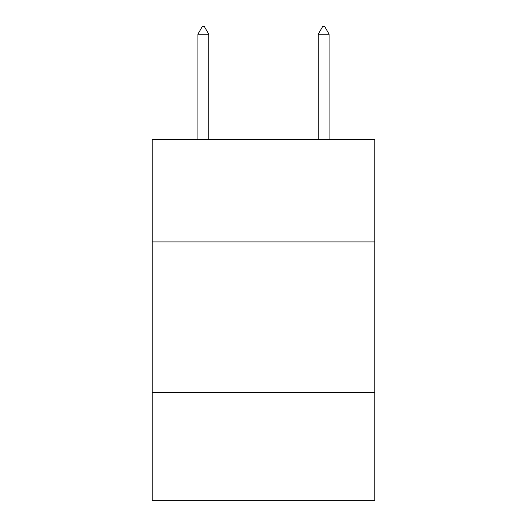 <?xml version="1.0" encoding="UTF-8"?>
<svg xmlns="http://www.w3.org/2000/svg" width="527" height="527" viewBox="0 0 527 527"><rect width="100%" height="100%" fill="white"/><g stroke="black" fill="none" stroke-linecap="round" stroke-linejoin="round"><path stroke-width="0.79" d="M152.178 241.9L374.822 241.9L374.822 139.602L152.178 139.602L152.178 500.65L374.822 500.65L374.822 392.332L152.178 392.332M374.822 392.332L374.822 241.9M208.738 34.176L204.226 26.35L202.421 26.35L197.908 34.176L208.738 34.176L208.738 139.602M197.908 34.176L197.908 139.602M322.774 26.35L324.579 26.35L329.092 34.176L318.262 34.176L322.774 26.35M329.092 139.602L329.092 34.176M318.262 139.602L318.262 34.176"/></g></svg>
